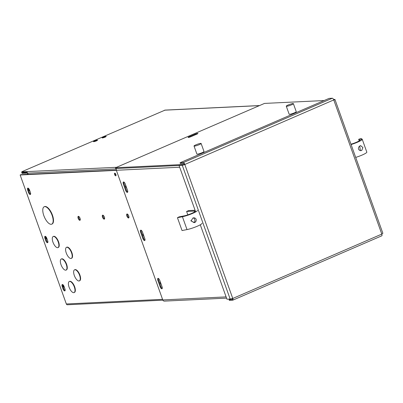 <?xml version="1.0" encoding="UTF-8"?>
<svg xmlns="http://www.w3.org/2000/svg" width="403" height="403" viewBox="0 0 403 403"><rect width="100%" height="100%" fill="white"/><g stroke="black" fill="none" stroke-linecap="round" stroke-linejoin="round"><path stroke-width="0.6" d="M184.438 164.5L184.367 164.303A1.033 0.428 66.6 0 0 183.577 163.361L180.343 163.517L180.065 162.747L329.105 98.392L332.334 98.236A1.859 0.766 -113.4 0 1 333.765 99.929L381.802 234.103L232.768 298.462L184.796 164.479L179.028 165.421L182.262 165.265A1.859 0.257 160.3 0 0 184.624 164.555M230.491 299.006L229.075 299.62L232.304 299.464A1.033 0.428 66.6 0 0 232.37 299.449A1.033 0.428 66.6 0 0 232.41 298.477L232.385 298.401M184.796 164.479L333.765 99.929M333.689 99.732L334.173 99.737L333.79 99.999M333.568 99.47L334.752 99.415A1.859 0.257 160.3 0 1 334.948 99.46A1.859 0.257 160.3 0 1 334.006 100.05M381.908 233.836A1.859 0.257 -19.7 0 0 382.85 233.246L334.948 99.46M381.616 235.876A1.859 0.766 -113.4 0 0 381.732 235.846A1.859 0.766 -113.4 0 0 381.802 234.103M232.768 298.462A1.859 0.766 66.6 0 1 232.697 300.205A1.859 0.766 66.6 0 1 232.581 300.23L229.347 300.386L229.075 299.62M200.286 224.778L226.934 299.207L230.163 299.051A1.859 0.257 -19.7 0 0 232.526 298.341M195.682 211.928L179.028 165.421M180.065 162.747L183.3 162.595A1.859 0.766 66.6 0 1 184.73 164.288M360.07 145.821L360.65 145.644L362.917 147.523L361.738 150.45L360.494 150.651C358.388 149.992 357.909 148.652 359.053 146.637L360.07 145.821M359.728 146.012L360.363 150.636L361.738 150.45M359.884 140.209L359.808 140.002A6.891 0.962 160.3 0 1 359.889 140.088A6.891 0.962 160.3 0 1 356.398 142.269A6.891 0.962 160.3 0 1 350.968 144.209M355.698 157.412A9.365 1.305 -19.7 0 0 362.075 155.069A9.365 1.305 -19.7 0 0 366.821 152.107L362.216 139.257A9.365 1.305 160.3 0 1 357.471 142.219A9.365 1.305 160.3 0 1 351.094 144.556M358.665 139.322L360.962 138.456L362.111 139.136L359.808 140.002L358.665 139.322L359.209 140.838M360.947 150.657L360.494 150.651M288.185 104.992A3.773 0.524 160.3 0 1 293.374 103.642A3.773 0.524 160.3 0 1 291.465 104.835A3.773 0.524 160.3 0 1 286.276 106.185A3.773 0.524 160.3 0 1 288.185 104.992M293.374 103.642L296.25 111.676A3.773 0.524 160.3 0 1 294.341 112.865A3.773 0.524 160.3 0 1 289.153 114.215L286.276 106.185M195.934 144.828A3.773 0.524 160.3 0 1 201.122 143.478A3.773 0.524 160.3 0 1 199.208 144.672A3.773 0.524 160.3 0 1 194.019 146.022A3.773 0.524 160.3 0 1 195.934 144.828M201.122 143.478L203.999 151.513A3.773 0.524 160.3 0 1 202.084 152.702A3.773 0.524 160.3 0 1 196.896 154.052L194.019 146.022M179.053 165.477L115.792 168.519L115.515 167.749L264.509 103.415L324.108 100.549M184.418 164.439L115.515 167.749M196.83 134.149L191.062 136.637A2.156 0.302 160.3 0 1 188.1 137.408A2.156 0.302 160.3 0 1 189.188 136.728L194.956 134.239A2.156 0.302 160.3 0 1 197.918 133.469A2.156 0.302 160.3 0 1 196.83 134.149M127.711 192.035A2.156 0.887 66.6 0 1 126.346 190.135L124.043 183.708A2.156 0.887 66.6 0 1 123.862 182.02M144.969 240.233A2.156 0.887 66.6 0 1 143.604 238.334L141.302 231.911A2.156 0.887 66.6 0 1 141.121 230.219M162.228 288.432A2.156 0.887 66.6 0 1 160.862 286.533L158.56 280.11A2.156 0.887 66.6 0 1 158.379 278.418M226.103 296.89L162.767 299.933L116.346 170.283L179.683 167.24M162.767 299.933A1.859 1.672 87.2 0 0 164.409 301.117L226.546 298.134M157.87 280.407A2.156 0.887 66.6 0 1 157.951 278.382A2.156 0.887 66.6 0 1 159.744 280.317L162.046 286.745A2.156 0.887 66.6 0 1 161.961 288.765A2.156 0.887 66.6 0 1 160.172 286.83L157.87 280.407L158.56 280.11M140.612 232.209A2.156 0.887 66.6 0 1 140.697 230.184A2.156 0.887 66.6 0 1 142.486 232.118L144.788 238.546A2.156 0.887 66.6 0 1 144.702 240.566A2.156 0.887 66.6 0 1 142.914 238.631L140.612 232.209L141.302 231.911M123.353 184.01A2.156 0.887 66.6 0 1 123.439 181.985A2.156 0.887 66.6 0 1 125.227 183.919L127.529 190.342A2.156 0.887 66.6 0 1 127.449 192.367A2.156 0.887 66.6 0 1 125.655 190.433L123.353 184.01L124.043 183.708M116.558 168.484A1.859 1.672 87.2 0 0 116.346 170.283M194.594 222.632L191.017 220.965L192.921 218.003L194.261 217.796C196.261 218.461 196.74 219.801 195.702 221.811L194.594 222.632M193.188 217.847C194.785 218.693 195.264 220.028 194.624 221.867L193.838 222.552L190.987 220.758M195.082 210.255L188.669 210.568L186.604 211.459L194.372 211.086A6.891 0.962 160.3 0 1 195.097 211.253A6.891 0.962 160.3 0 1 191.606 213.429A6.891 0.962 160.3 0 1 184.05 215.897L179.083 216.869L177.446 217.706L182.418 216.733L184.05 215.897M197.425 210.416A9.365 1.305 160.3 0 1 192.679 213.378A9.365 1.305 160.3 0 1 182.418 216.733L187.017 229.584L182.05 230.556L177.446 217.706M187.017 229.584A9.365 1.305 -19.7 0 0 197.284 226.234A9.365 1.305 -19.7 0 0 202.029 223.272M186.604 211.459L187.823 214.864M193.949 217.786L194.261 217.796M105.097 137.126A2.151 0.302 160.3 0 1 102.14 137.897A2.151 0.302 160.3 0 1 103.228 137.216A2.151 0.302 160.3 0 1 106.191 136.446A2.151 0.302 160.3 0 1 105.097 137.126M96.453 140.864A2.151 0.302 160.3 0 1 93.491 141.629A2.151 0.302 160.3 0 1 94.579 140.949A2.151 0.302 160.3 0 1 97.541 140.184A2.151 0.302 160.3 0 1 96.453 140.864M165.104 110.095L22.583 171.396L21.747 171.854L21.752 172.237L27.182 171.975L27.374 173.174L28.346 174.328M27.354 173.139L22.074 173.391L21.797 172.62L22.346 172.736L21.747 171.854L116.573 167.295M22.346 172.736L27.127 172.509M64.319 287.168A1.37 0.564 66.6 0 1 64.284 287.188A1.37 0.564 66.6 0 1 63.14 285.959A1.37 0.564 66.6 0 1 63.054 284.81M47.06 238.969A1.37 0.564 66.6 0 1 47.025 238.989A1.37 0.564 66.6 0 1 45.882 237.76A1.37 0.564 66.6 0 1 45.796 236.611M29.802 190.77A1.37 0.564 66.6 0 1 29.767 190.79A1.37 0.564 66.6 0 1 28.623 189.561A1.37 0.564 66.6 0 1 28.537 188.413M27.983 173.9L27.046 174.308L21.399 174.66M27.298 174.378L28.119 174.061M74.933 269.738A6.03 2.489 -113.4 0 0 74.555 269.824A6.03 2.489 -113.4 0 0 74.484 275.919A6.03 2.489 -113.4 0 0 78.958 280.987A6.03 2.489 -113.4 0 0 79.336 280.901A6.03 2.489 -113.4 0 0 79.406 274.806A6.03 2.489 -113.4 0 0 74.933 269.738M79.336 280.901L79.683 280.75A6.03 2.489 -113.4 0 0 79.749 274.655A6.03 2.489 -113.4 0 0 75.275 269.587A6.03 2.489 -113.4 0 0 74.898 269.672L74.555 269.824M61.629 258.938A6.03 2.489 -113.4 0 0 61.251 259.023A6.03 2.489 -113.4 0 0 61.18 265.119A6.03 2.489 -113.4 0 0 65.654 270.186A6.03 2.489 -113.4 0 0 66.032 270.101A6.03 2.489 -113.4 0 0 66.102 264.005A6.03 2.489 -113.4 0 0 61.629 258.938M66.032 270.101L66.374 269.95A6.03 2.489 -113.4 0 0 66.445 263.854A6.03 2.489 -113.4 0 0 61.971 258.786A6.03 2.489 -113.4 0 0 61.594 258.872L61.251 259.023M44.798 206.623A9.481 3.909 -113.4 0 0 44.204 206.759A9.481 3.909 -113.4 0 0 44.098 216.34A9.481 3.909 -113.4 0 0 51.126 224.3A9.481 3.909 -113.4 0 0 51.72 224.164A9.481 3.909 -113.4 0 0 51.826 214.587A9.481 3.909 -113.4 0 0 44.798 206.623M51.72 224.164L52.063 224.013A9.481 3.909 -113.4 0 0 52.173 214.436A9.481 3.909 -113.4 0 0 45.141 206.477A9.481 3.909 -113.4 0 0 44.552 206.613L44.204 206.759M30.593 194.155A2.151 0.887 66.6 0 1 29.228 192.261L28.366 189.843A2.151 0.887 66.6 0 1 28.18 188.161M30.195 194.518A2.151 0.887 66.6 0 1 28.537 192.558L27.676 190.145A2.151 0.887 66.6 0 1 27.757 188.125A2.151 0.887 66.6 0 1 29.545 190.055L30.411 192.468A2.151 0.887 66.6 0 1 30.326 194.488A2.151 0.887 66.6 0 1 30.195 194.518M47.851 242.354A2.151 0.887 66.6 0 1 46.486 240.46L45.62 238.042A2.151 0.887 66.6 0 1 45.438 236.359M47.448 242.717A2.151 0.887 66.6 0 1 45.796 240.757L44.935 238.344A2.151 0.887 66.6 0 1 45.015 236.324A2.151 0.887 66.6 0 1 46.803 238.254L47.67 240.667A2.151 0.887 66.6 0 1 47.584 242.687A2.151 0.887 66.6 0 1 47.448 242.717M65.11 290.553A2.151 0.887 66.6 0 1 63.745 288.659L62.878 286.246A2.151 0.887 66.6 0 1 62.697 284.558M64.707 290.916A2.151 0.887 66.6 0 1 63.054 288.956L62.188 286.543A2.151 0.887 66.6 0 1 62.274 284.523A2.151 0.887 66.6 0 1 64.062 286.452L64.923 288.865A2.151 0.887 66.6 0 1 64.843 290.885A2.151 0.887 66.6 0 1 64.707 290.916M127.091 213.983A2.151 0.887 66.6 0 1 128.683 215.791A2.151 0.887 66.6 0 1 128.658 217.963A2.151 0.887 66.6 0 1 128.527 217.993A2.151 0.887 66.6 0 1 126.93 216.189A2.151 0.887 66.6 0 1 126.955 214.013A2.151 0.887 66.6 0 1 127.091 213.983M102.74 215.157A2.151 0.887 66.6 0 1 104.337 216.96A2.151 0.887 66.6 0 1 104.312 219.136A2.151 0.887 66.6 0 1 104.176 219.167A2.151 0.887 66.6 0 1 102.579 217.358A2.151 0.887 66.6 0 1 102.604 215.187A2.151 0.887 66.6 0 1 102.74 215.157M78.394 216.325A2.151 0.887 66.6 0 1 79.985 218.129A2.151 0.887 66.6 0 1 79.96 220.305A2.151 0.887 66.6 0 1 79.829 220.335A2.151 0.887 66.6 0 1 78.232 218.527A2.151 0.887 66.6 0 1 78.258 216.356A2.151 0.887 66.6 0 1 78.394 216.325M114.754 173.149A1.441 0.594 66.6 0 1 115.822 174.363A1.441 0.594 66.6 0 1 115.807 175.819A1.441 0.594 66.6 0 1 115.716 175.839A1.441 0.594 66.6 0 1 114.648 174.63A1.441 0.594 66.6 0 1 114.664 173.174A1.441 0.594 66.6 0 1 114.754 173.149M53.574 236.445A6.03 2.489 -113.4 0 0 53.196 236.531A6.03 2.489 -113.4 0 0 53.125 242.626A6.03 2.489 -113.4 0 0 57.599 247.689A6.03 2.489 -113.4 0 0 57.977 247.603A6.03 2.489 -113.4 0 0 58.047 241.508A6.03 2.489 -113.4 0 0 53.574 236.445M57.977 247.603L58.324 247.457A6.03 2.489 -113.4 0 0 58.39 241.362A6.03 2.489 -113.4 0 0 53.916 236.294A6.03 2.489 -113.4 0 0 53.539 236.38L53.196 236.531M69.679 281.43A6.03 2.489 -113.4 0 0 69.301 281.516A6.03 2.489 -113.4 0 0 69.235 287.611A6.03 2.489 -113.4 0 0 73.709 292.679A6.03 2.489 -113.4 0 0 74.087 292.593A6.03 2.489 -113.4 0 0 74.152 286.498A6.03 2.489 -113.4 0 0 69.679 281.43M74.087 292.593L74.429 292.442A6.03 2.489 -113.4 0 0 74.5 286.347A6.03 2.489 -113.4 0 0 70.026 281.284A6.03 2.489 -113.4 0 0 69.648 281.37L69.301 281.516M66.878 247.246A6.03 2.489 -113.4 0 0 66.5 247.331A6.03 2.489 -113.4 0 0 66.43 253.427A6.03 2.489 -113.4 0 0 70.903 258.489A6.03 2.489 -113.4 0 0 71.281 258.404A6.03 2.489 -113.4 0 0 71.351 252.308A6.03 2.489 -113.4 0 0 66.878 247.246M71.281 258.404L71.628 258.258A6.03 2.489 -113.4 0 0 71.694 252.162A6.03 2.489 -113.4 0 0 67.22 247.094A6.03 2.489 -113.4 0 0 66.843 247.18L66.5 247.331M116.291 170.101L20.84 174.685L20.15 174.988L66.334 303.968A1.254 1.128 87.2 0 0 67.437 304.764L162.872 300.175M20.15 174.988L116.371 170.358M161.14 284.206A1.37 0.564 66.6 0 1 160.359 283.052A1.37 0.564 66.6 0 1 160.298 281.863M143.881 236.007A1.37 0.564 66.6 0 1 143.1 234.853A1.37 0.564 66.6 0 1 143.04 233.659M126.623 187.808A1.37 0.564 66.6 0 1 125.842 186.654A1.37 0.564 66.6 0 1 125.781 185.461M116.024 175.37A1.441 0.594 66.6 0 1 115.137 173.32M80.227 219.967A2.151 0.887 66.6 0 1 78.983 218.386A2.151 0.887 66.6 0 1 78.681 216.391M104.573 218.799A2.151 0.887 66.6 0 1 103.334 217.212A2.151 0.887 66.6 0 1 103.032 215.222M128.925 217.63A2.151 0.887 66.6 0 1 127.68 216.043A2.151 0.887 66.6 0 1 127.378 214.053M230.163 299.051L182.262 165.265M183.3 162.595L332.334 98.236M189.188 136.728L189.375 137.242M194.956 134.239L195.178 134.859M160.172 286.83L160.862 286.533M142.914 238.631L143.604 238.334M125.655 190.433L126.346 190.135M194.372 211.086L194.644 211.837M164.555 110.185L259.376 105.626M27.374 173.174L116.346 168.897M28.537 192.558L29.228 192.261M45.796 240.757L46.486 240.46M63.054 288.956L63.745 288.659M66.334 303.968L162.555 299.338M62.188 286.543L62.878 286.246M44.935 238.344L45.62 238.042M27.676 190.145L28.366 189.843M232.697 300.205L381.732 235.846M191.017 220.965L190.936 220.527M22.019 172.605L21.626 172.162M259.552 105.556L165.079 110.095"/></g></svg>
